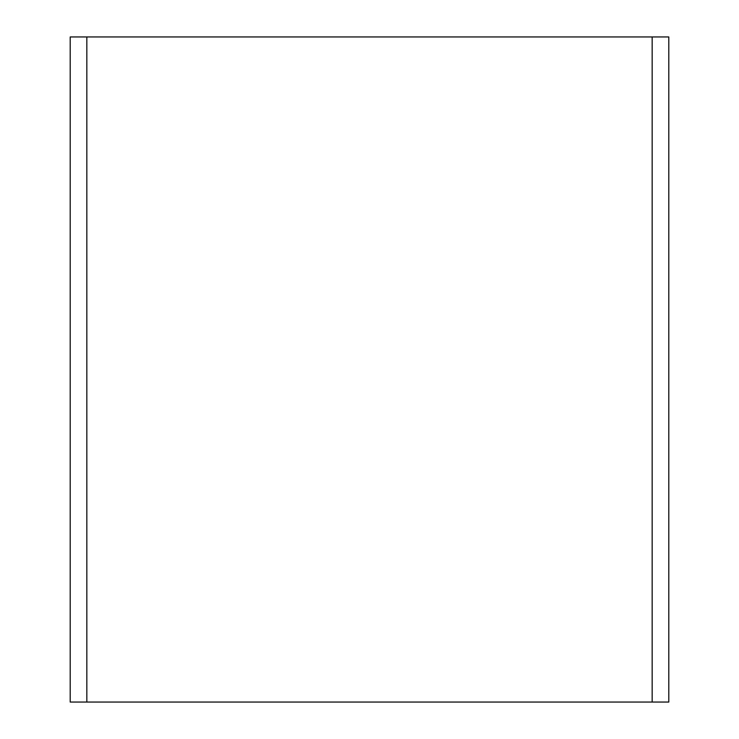 <?xml version="1.0" encoding="UTF-8"?>
<svg xmlns="http://www.w3.org/2000/svg" width="739" height="739" viewBox="0 0 739 739"><rect width="100%" height="100%" fill="white"/><g stroke="black" fill="none" stroke-linecap="round" stroke-linejoin="round"><path stroke-width="1.11" d="M70.205 36.95L668.795 36.95L668.795 702.05L70.205 702.05L70.205 36.95M86.832 36.95L86.832 702.05M652.168 36.95L652.168 702.05"/></g></svg>
